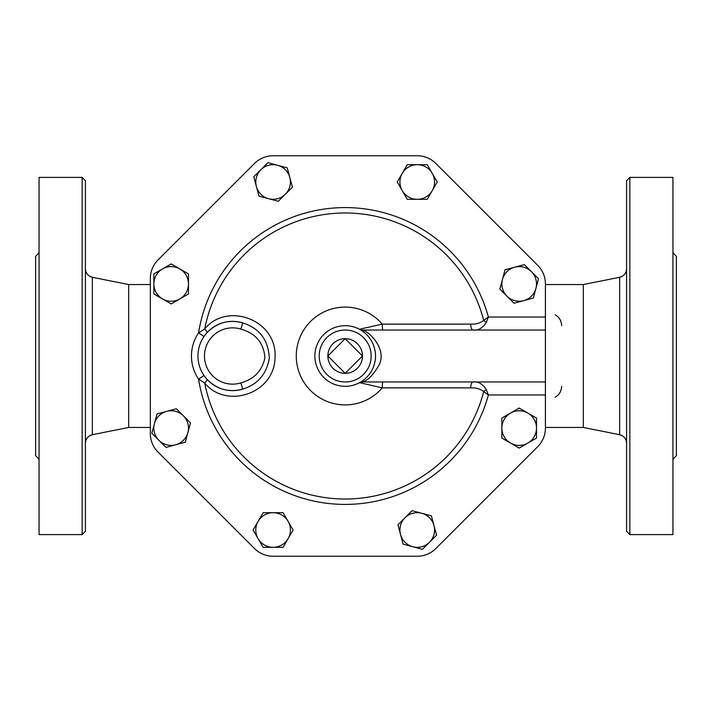 <?xml version="1.0" encoding="UTF-8"?>
<svg xmlns="http://www.w3.org/2000/svg" width="712" height="712" viewBox="0 0 712 712"><rect width="100%" height="100%" fill="white"/><g stroke="black" fill="none" stroke-linecap="round" stroke-linejoin="round"><path stroke-width="1.07" d="M345.178 338.681L362.497 356L345.178 373.319L327.858 356L345.178 338.681A17.319 17.319 0 0 0 327.858 356A17.319 17.319 0 0 0 345.178 373.319A17.319 17.319 0 0 0 362.497 356A17.319 17.319 0 0 0 345.178 338.681M190.487 422.901L187.897 432.558A17.319 17.319 0 0 0 183.411 415.826L190.487 422.901M166.688 411.349L176.345 408.759L183.411 415.826A17.319 17.319 0 0 0 154.442 423.596L157.032 413.939L166.688 411.349M185.307 442.214L175.65 444.804A17.319 17.319 0 0 0 187.897 432.558L185.307 442.214M158.927 440.319L151.852 433.252L154.442 423.596A17.319 17.319 0 0 0 175.65 444.804L165.994 447.394L158.927 440.319M188.484 293.923L179.825 298.924A17.319 17.319 0 0 0 188.484 283.928L188.484 293.923M179.825 268.922L188.484 273.924L188.484 283.928A17.319 17.319 0 0 0 162.514 268.922L171.165 263.93L179.825 268.922M171.165 303.926L162.514 298.924A17.319 17.319 0 0 0 179.825 298.924L171.165 303.926M153.854 283.928L153.854 273.924L162.514 268.922A17.319 17.319 0 0 0 162.514 298.924L153.854 293.923L153.854 283.928M278.276 201.309L268.62 198.719A17.319 17.319 0 0 0 285.343 194.243L278.276 201.309M289.828 177.51L292.418 187.167L285.343 194.243A17.319 17.319 0 0 0 277.582 165.264L287.239 167.854L289.828 177.51M258.963 196.138L256.373 186.473A17.319 17.319 0 0 0 268.62 198.719L258.963 196.138M260.85 169.75L267.926 162.674L277.582 165.264A17.319 17.319 0 0 0 256.373 186.473L253.783 176.816L260.85 169.75M407.255 199.315L402.253 190.656A17.319 17.319 0 0 0 417.25 199.315L407.255 199.315M432.246 190.656L427.253 199.315L417.25 199.315A17.319 17.319 0 0 0 432.246 173.336L437.248 181.996L432.246 190.656M397.252 181.996L402.253 173.336A17.319 17.319 0 0 0 402.253 190.656L397.252 181.996M417.25 164.677L427.253 164.677L432.246 173.336A17.319 17.319 0 0 0 402.253 173.336L407.255 164.677L417.25 164.677M499.868 289.099L502.449 279.442A17.319 17.319 0 0 0 506.935 296.174L499.868 289.099M523.667 300.651L514.011 303.241L506.935 296.174A17.319 17.319 0 0 0 535.913 288.405L533.324 298.061L523.667 300.651M505.039 269.786L514.696 267.196A17.319 17.319 0 0 0 502.449 279.442L505.039 269.786M531.428 271.681L538.495 278.748L535.913 288.405A17.319 17.319 0 0 0 514.696 267.196L524.361 264.606L531.428 271.681M501.862 418.077L510.522 413.076A17.319 17.319 0 0 0 501.862 428.072L501.862 418.077M510.522 443.078L501.862 438.076L501.862 428.072A17.319 17.319 0 0 0 527.841 443.078L519.182 448.07L510.522 443.078M519.182 408.074L527.841 413.076A17.319 17.319 0 0 0 510.522 413.076L519.182 408.074M536.501 428.072L536.501 438.076L527.841 443.078A17.319 17.319 0 0 0 527.841 413.076L536.501 418.077L536.501 428.072M412.079 510.691L421.735 513.281A17.319 17.319 0 0 0 405.003 517.758L412.079 510.691M400.527 534.49L397.937 524.833L405.003 517.758A17.319 17.319 0 0 0 412.773 546.736L403.108 544.146L400.527 534.49M431.392 515.862L433.982 525.527A17.319 17.319 0 0 0 421.735 513.281L431.392 515.862M429.496 542.25L422.43 549.326L412.773 546.736A17.319 17.319 0 0 0 433.982 525.527L436.572 535.184L429.496 542.25M283.1 512.684L288.102 521.344A17.319 17.319 0 0 0 273.097 512.684L283.1 512.684M258.1 521.344L263.102 512.684L273.097 512.684A17.319 17.319 0 0 0 258.1 538.664L253.098 530.004L258.1 521.344M293.095 530.004L288.102 538.664A17.319 17.319 0 0 0 288.102 521.344L293.095 530.004M273.097 547.323L263.102 547.323L258.1 538.664A17.319 17.319 0 0 0 288.102 538.664L283.1 547.323L273.097 547.323M150.339 278.401L150.339 433.599L150.339 278.401A25.979 25.979 0 0 1 157.948 260.031L254.54 163.44A26.246 26.246 0 0 1 273.097 155.75L417.25 155.75A26.246 26.246 0 0 1 435.806 163.44L537.738 265.371A26.246 26.246 0 0 1 545.428 283.928L545.428 317.036L488.37 317.036L483.706 320.382C479.968 323.248 475.616 324.494 470.659 324.129L382.264 324.129L359.934 329.131L360.21 329.683M361.749 381.374L359.605 382.656A30.304 30.304 0 0 0 340.185 326.105A30.304 30.304 0 0 0 316.511 365.843A30.304 30.304 0 0 0 359.605 382.656L382.264 387.871L470.659 387.871C475.616 387.506 479.968 388.752 483.706 391.618L488.37 394.964L545.428 394.964L545.428 428.072A26.246 26.246 0 0 1 537.738 446.629L435.806 548.56A26.246 26.246 0 0 1 417.25 556.25L273.097 556.25A26.246 26.246 0 0 1 254.54 548.56L157.948 451.969A25.979 25.979 0 0 1 150.339 433.599M372.883 368.291L372.376 369.368M370.738 372.278L368.852 374.921M367.036 376.995L365.603 378.383M363.556 380.101L362.479 380.884M360.441 329.816L361.732 330.617M362.915 331.427L364.758 332.869M367.196 335.174L368.745 336.945M369.261 337.595L371.255 340.558M372.234 342.347L373.222 344.51M373.96 346.522L374.325 347.714M374.806 349.61L375.082 351.105M375.455 357.273L375.358 358.795M206.907 379.229A6.497 1.486 -42.1 0 1 204.727 383.074C226.327 409.587 274.752 393.674 275.028 357.397C277.368 319.848 227.057 301.336 204.727 328.926A6.497 1.486 -137.9 0 1 206.907 332.771L203.961 336.527L198.586 332.869A41.136 41.136 0 0 0 198.586 379.131L203.961 375.473L206.907 379.229C217.062 389.491 229.006 392.793 242.739 389.117L240.843 382.914A28.142 28.142 0 0 1 204.46 356A28.142 28.142 0 0 1 240.843 329.086L242.739 322.883A34.639 34.639 0 0 0 197.963 356A34.639 34.639 0 0 0 242.739 389.117C257.717 384.471 266.573 374.165 269.287 358.216C268.469 340.105 259.622 328.321 242.739 322.883L242.205 322.723M206.907 332.771C217.071 322.5 229.015 319.207 242.739 322.883M486.305 389.606L488.37 394.964A148.399 148.399 0 0 1 198.586 379.131L204.727 383.074A143.041 143.041 0 0 0 483.706 391.618A6.497 2.189 -37.8 0 1 486.305 389.606C482.496 383.759 478.063 381.223 473.017 381.979A6.497 2.358 -90 0 0 470.659 387.871M204.727 328.926L198.586 332.869A148.399 148.399 0 0 1 488.37 317.036L486.305 322.394A6.497 2.189 -142.2 0 1 483.706 320.382A143.041 143.041 0 0 0 204.727 328.926M470.659 324.129A6.497 2.358 -90 0 0 473.017 330.021C478.063 330.777 482.496 328.241 486.305 322.394M545.428 428.072L545.428 317.036M382.958 330.021A6.497 0.694 90 0 1 382.264 324.129A48.897 48.897 0 0 0 311.473 320.56A48.897 48.897 0 0 0 311.473 391.44A48.897 48.897 0 0 0 382.264 387.871A6.497 0.694 90 0 1 382.958 381.979M359.934 382.869A6.497 6.07 90 0 1 363.013 381.979L545.428 381.979M435.806 163.44L537.738 265.371M273.097 155.75L417.25 155.75M157.948 260.031L254.54 163.44M254.54 548.56L157.948 451.969M417.25 556.25L273.097 556.25M537.738 446.629L435.806 548.56M359.605 382.656A6.497 6.399 -118.4 0 1 362.604 381.89C368.015 380.484 373.613 374.654 379.38 364.402C386.874 348.07 368.238 331.009 362.604 330.11A6.497 6.399 -61.6 0 1 359.605 329.345M362.604 330.11L363.013 330.021A6.497 6.07 90 0 1 359.934 329.131M363.013 330.021L545.428 330.021M626.604 356L626.604 531.357L629.853 534.605L629.853 177.395L626.604 180.643L626.604 356M619.645 434.712L583.315 427.44L583.315 284.56L619.645 277.288L619.645 434.712C623.979 435.886 626.302 438.717 626.604 443.202M629.853 534.605L672.938 534.605L672.938 177.395L629.853 177.395M672.938 252.84L676.4 256.311L676.4 455.689L672.938 459.16M85.395 356L85.395 180.643L82.147 177.395L82.147 534.605L85.395 531.357L85.395 356M82.147 177.395L39.062 177.395L39.062 534.605L82.147 534.605M39.062 459.16L35.6 455.689L35.6 256.311L39.062 252.84M150.339 427.44L128.685 427.44L128.685 284.56L92.355 277.288C88.021 276.114 85.698 273.283 85.395 268.798M561.661 386.385C561.296 391.52 559.116 395.107 555.129 397.154M555.129 314.846C559.125 316.902 561.305 320.489 561.661 325.615M371.157 356A25.979 25.979 0 0 1 332.184 378.499A25.979 25.979 0 0 1 332.184 333.501A25.979 25.979 0 0 1 371.157 356M240.843 329.086C255.795 333.385 263.823 342.97 264.917 357.842C262.069 370.854 254.042 379.211 240.843 382.914M128.685 427.44L92.355 434.712L92.355 277.288M619.645 277.288C623.979 276.114 626.302 273.283 626.604 268.798M92.355 434.712C88.021 435.886 85.698 438.717 85.395 443.202M150.339 284.56L128.685 284.56M583.315 284.56L545.428 284.56M583.315 427.44L545.428 427.44"/></g></svg>
